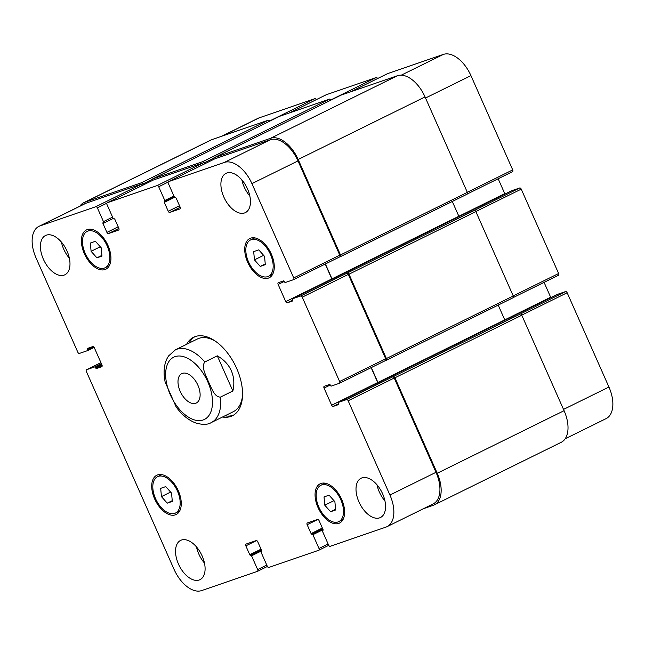 <?xml version="1.0" encoding="UTF-8"?>
<svg xmlns="http://www.w3.org/2000/svg" width="645" height="645" viewBox="0 0 645 645"><rect width="100%" height="100%" fill="white"/><g stroke="black" fill="none" stroke-linecap="round" stroke-linejoin="round"><path stroke-width="0.97" d="M194.855 336.698A43.787 24.881 -116.3 0 0 189.025 343.124M224.895 415.84A43.787 24.881 -116.3 0 0 233.53 415.13M215.567 341.286A40.546 23.043 -116.3 0 0 197.459 338.964L175.44 349.824L168.418 356.08L166.668 359.249C164.37 364.522 163.62 370.593 164.402 377.47L165.096 381.929L176.174 407.003M176.029 406.793C181.793 414.767 188.356 420.153 195.717 422.951C202.651 424.934 207.843 424.797 211.302 422.548L233.321 411.687A40.546 23.043 -116.3 0 0 242.504 395.901M186.631 344.301A43.787 24.881 63.7 0 1 193.629 337.238A43.787 24.881 63.7 0 1 236.65 368.36A43.787 24.881 63.7 0 1 232.361 415.775A43.787 24.881 63.7 0 1 222.501 417.025M180.205 391.362A16.391 9.312 63.7 0 1 181.809 373.608A16.391 9.312 63.7 0 1 197.41 384.186A16.391 9.312 63.7 0 1 196.314 403.004A16.391 9.312 63.7 0 1 180.205 391.362M232.877 390.983L220.429 397.118C214.051 397.11 211.35 387.202 208.391 381.638C206.247 375.68 200.772 367.142 204.852 361.974L217.3 355.83L232.877 390.983C234.546 383.727 234.022 376.978 231.305 370.73C228.507 364.53 223.839 359.563 217.3 355.83M512.557 171.659L467.423 193.919L512.501 171.683A1.621 0.919 -116.3 0 0 512.557 171.659A1.621 0.919 -116.3 0 0 512.719 169.901L470.939 75.618A29.194 16.585 -116.3 0 0 443.365 54.414L387.556 73.635A1.621 0.919 -116.3 0 0 387.5 73.659A1.621 0.919 -116.3 0 0 387.443 73.691M504.962 194.016A1.621 0.919 63.7 0 1 504.753 193.629L498.166 178.754M558.473 275.262L513.331 297.522L558.409 275.286A1.621 0.919 -116.3 0 0 558.473 275.262A1.621 0.919 -116.3 0 0 558.626 273.504L521.241 189.138A1.621 0.919 -116.3 0 0 519.709 187.961L511.566 190.767A0.814 0.46 -116.3 0 0 511.501 190.799M550.878 297.619A1.621 0.919 63.7 0 1 550.661 297.232L544.074 282.357M565.141 438.818L606.074 418.629A29.194 16.585 -116.3 0 0 608.936 387.024L567.157 292.741A1.621 0.919 -116.3 0 0 565.625 291.564L557.474 294.37A0.814 0.46 -116.3 0 0 557.417 294.402M316.284 99.661A1.621 0.919 -116.3 0 0 314.849 98.677L259.04 117.898A29.194 16.585 -116.3 0 0 257.936 118.358L221.566 136.288M377.607 78.537A1.621 0.919 -116.3 0 0 376.172 77.553L326.233 94.751A1.621 0.919 -116.3 0 0 326.168 94.783A1.621 0.919 -116.3 0 0 326.112 94.815M161.435 496.618L160.686 488.346L165.741 486.604L171.554 493.135L172.304 501.407L167.24 503.148L161.435 496.618L170.619 492.087M167.24 503.148L172.239 500.689M324.774 505.188L324.024 496.916L329.087 495.175L334.892 501.705L335.642 509.977L330.587 511.719L324.774 505.188L333.965 500.657M330.587 511.719L335.577 509.252M254.444 259.879L253.695 251.606L258.75 249.865L264.555 256.387L265.305 264.66L260.249 266.401L254.444 259.879L263.628 255.347M260.249 266.401L265.24 263.942M91.098 251.308L90.348 243.036L95.404 241.294L101.217 247.825L101.966 256.097L96.911 257.839L91.098 251.308L100.281 246.777M96.911 257.839L101.902 255.372M248.551 261.902A20.269 11.521 -116.3 0 0 268.465 276.31A20.269 11.521 -116.3 0 0 269.828 253.042A20.269 11.521 -116.3 0 0 250.534 239.956A20.269 11.521 -116.3 0 0 248.551 261.902M247.672 262.209A21.89 12.44 63.7 0 1 249.817 238.497A21.89 12.44 63.7 0 1 270.658 252.63A21.89 12.44 63.7 0 1 269.183 277.769A21.89 12.44 63.7 0 1 247.672 262.209M85.205 253.34A20.269 11.521 -116.3 0 0 105.127 267.748A20.269 11.521 -116.3 0 0 106.49 244.471A20.269 11.521 -116.3 0 0 87.188 231.386A20.269 11.521 -116.3 0 0 85.205 253.34M84.334 253.638A21.89 12.44 63.7 0 1 86.47 229.934A21.89 12.44 63.7 0 1 107.312 244.06A21.89 12.44 63.7 0 1 105.845 269.199A21.89 12.44 63.7 0 1 84.334 253.638M155.542 498.65A20.269 11.521 -116.3 0 0 175.456 513.057A20.269 11.521 -116.3 0 0 176.827 489.781A20.269 11.521 -116.3 0 0 157.525 476.695A20.269 11.521 -116.3 0 0 155.542 498.65M154.663 498.948A21.89 12.44 63.7 0 1 156.808 475.244A21.89 12.44 63.7 0 1 177.649 489.378A21.89 12.44 63.7 0 1 176.174 514.508A21.89 12.44 63.7 0 1 154.663 498.948M318.88 507.212A20.269 11.521 -116.3 0 0 338.802 521.628A20.269 11.521 -116.3 0 0 340.165 498.351A20.269 11.521 -116.3 0 0 320.871 485.266A20.269 11.521 -116.3 0 0 318.88 507.212M318.009 507.518A21.89 12.44 63.7 0 1 320.154 483.806A21.89 12.44 63.7 0 1 340.995 497.94A21.89 12.44 63.7 0 1 339.52 523.079A21.89 12.44 63.7 0 1 318.009 507.518M251.929 183.631A29.194 16.585 -116.3 0 0 224.355 162.419L168.555 181.64A1.621 0.919 -116.3 0 0 168.49 181.672A1.621 0.919 -116.3 0 0 168.329 183.422L174.432 197.193A0.814 0.46 -116.3 0 0 175.198 197.781L175.456 197.684A0.814 0.46 63.7 0 1 176.222 198.273L180.157 207.158A1.621 0.919 63.7 0 1 180.003 208.916A1.621 0.919 63.7 0 1 179.939 208.94L169.78 212.439A1.621 0.919 63.7 0 1 168.248 211.262L164.314 202.377A0.814 0.46 63.7 0 1 164.419 201.49L164.685 201.401A0.814 0.46 -116.3 0 0 164.798 200.506L158.694 186.744A1.621 0.919 -116.3 0 0 157.162 185.566L107.223 202.764A1.621 0.919 -116.3 0 0 107.167 202.788A1.621 0.919 -116.3 0 0 107.005 204.546L113.109 218.308A0.814 0.46 -116.3 0 0 113.875 218.897L114.133 218.808A0.814 0.46 63.7 0 1 114.899 219.397L118.833 228.282A1.621 0.919 63.7 0 1 118.68 230.031A1.621 0.919 63.7 0 1 118.616 230.063L108.449 233.563A1.621 0.919 63.7 0 1 106.917 232.385L102.982 223.501A0.814 0.46 63.7 0 1 103.095 222.614L103.361 222.517A0.814 0.46 -116.3 0 0 103.466 221.63L97.371 207.867A1.621 0.919 -116.3 0 0 95.839 206.69L40.03 225.911A29.194 16.585 -116.3 0 0 38.926 226.371A29.194 16.585 -116.3 0 0 36.064 257.976L77.843 352.259A1.621 0.919 -116.3 0 0 79.375 353.436L87.526 350.63A0.814 0.46 -116.3 0 0 87.631 349.735L87.438 349.292A0.814 0.46 63.7 0 1 87.551 348.405L92.807 346.591A1.621 0.919 63.7 0 1 94.339 347.768L101.942 364.941A1.621 0.919 63.7 0 1 101.789 366.699A1.621 0.919 63.7 0 1 101.725 366.723L96.468 368.529A0.814 0.46 63.7 0 1 95.702 367.94L95.508 367.497A0.814 0.46 -116.3 0 0 94.742 366.908L86.591 369.714A1.621 0.919 -116.3 0 0 86.527 369.738A1.621 0.919 -116.3 0 0 86.374 371.496L174.061 569.382A29.194 16.585 -116.3 0 0 201.635 590.586L257.444 571.365A1.621 0.919 -116.3 0 0 257.5 571.341A1.621 0.919 -116.3 0 0 257.661 569.583L251.558 555.821A0.814 0.46 -116.3 0 0 250.792 555.232L250.534 555.321A0.814 0.46 63.7 0 1 249.768 554.732L245.834 545.855A1.621 0.919 63.7 0 1 245.987 544.098A1.621 0.919 63.7 0 1 246.051 544.074L256.218 540.575A1.621 0.919 63.7 0 1 257.75 541.752L261.685 550.628A0.814 0.46 63.7 0 1 261.572 551.523L261.306 551.612A0.814 0.46 -116.3 0 0 261.201 552.499L267.296 566.27A1.621 0.919 -116.3 0 0 268.828 567.447L318.767 550.25A1.621 0.919 -116.3 0 0 318.832 550.217A1.621 0.919 -116.3 0 0 318.985 548.468L312.889 534.697A0.814 0.46 -116.3 0 0 312.124 534.108L311.858 534.197A0.814 0.46 63.7 0 1 311.092 533.609L307.157 524.732A1.621 0.919 63.7 0 1 307.318 522.974A1.621 0.919 63.7 0 1 307.375 522.95L317.542 519.451A1.621 0.919 63.7 0 1 319.073 520.628L323.008 529.505A0.814 0.46 63.7 0 1 322.895 530.4L322.637 530.488A0.814 0.46 -116.3 0 0 322.524 531.383L328.619 545.146A1.621 0.919 -116.3 0 0 330.151 546.323L385.96 527.102A29.194 16.585 -116.3 0 0 387.065 526.643A29.194 16.585 -116.3 0 0 389.927 495.029L348.147 400.755A1.621 0.919 -116.3 0 0 346.615 399.578L338.464 402.383A0.814 0.46 -116.3 0 0 338.359 403.27L338.552 403.714A0.814 0.46 63.7 0 1 338.448 404.608L333.191 406.414A1.621 0.919 63.7 0 1 331.659 405.237L324.048 388.072A1.621 0.919 63.7 0 1 324.209 386.315A1.621 0.919 63.7 0 1 324.266 386.291L329.522 384.476A0.814 0.46 63.7 0 1 330.288 385.065L330.49 385.508A0.814 0.46 -116.3 0 0 331.256 386.097L339.399 383.291A1.621 0.919 -116.3 0 0 339.464 383.267A1.621 0.919 -116.3 0 0 339.617 381.509L302.239 297.151A1.621 0.919 -116.3 0 0 300.707 295.974L292.556 298.78A0.814 0.46 -116.3 0 0 292.443 299.667L292.645 300.11A0.814 0.46 63.7 0 1 292.532 301.005L287.275 302.811A1.621 0.919 63.7 0 1 285.743 301.634L278.14 284.469A1.621 0.919 63.7 0 1 278.293 282.712A1.621 0.919 63.7 0 1 278.358 282.687L283.615 280.873A0.814 0.46 63.7 0 1 284.381 281.462L284.574 281.905A0.814 0.46 -116.3 0 0 285.34 282.494L293.491 279.688A1.621 0.919 -116.3 0 0 293.548 279.664A1.621 0.919 -116.3 0 0 293.709 277.906L251.929 183.631L298.006 160.911L339.786 255.186A1.621 0.919 63.7 0 1 339.625 256.944A1.621 0.919 63.7 0 1 339.568 256.968L293.612 279.632M358.959 501.947A21.89 12.44 63.7 0 1 361.103 478.235A21.89 12.44 63.7 0 1 381.945 492.369A21.89 12.44 63.7 0 1 380.469 517.508A21.89 12.44 63.7 0 1 358.959 501.947M223.847 197.056A21.89 12.44 63.7 0 1 225.992 173.352A21.89 12.44 63.7 0 1 246.833 187.477A21.89 12.44 63.7 0 1 245.358 212.616A21.89 12.44 63.7 0 1 223.847 197.056M43.376 259.217A21.89 12.44 63.7 0 1 45.521 235.506A21.89 12.44 63.7 0 1 66.362 249.639A21.89 12.44 63.7 0 1 64.887 274.778A21.89 12.44 63.7 0 1 43.376 259.217M178.488 564.101A21.89 12.44 63.7 0 1 180.632 540.389A21.89 12.44 63.7 0 1 201.474 554.523A21.89 12.44 63.7 0 1 199.998 579.662A21.89 12.44 63.7 0 1 178.488 564.101M376.978 484.782A21.89 12.44 -116.3 0 0 379.3 491.909A21.89 12.44 -116.3 0 0 384.936 500.923M241.875 179.899A21.89 12.44 -116.3 0 0 244.197 187.026A21.89 12.44 -116.3 0 0 249.833 196.032M61.404 242.052A21.89 12.44 -116.3 0 0 63.726 249.18A21.89 12.44 -116.3 0 0 69.362 258.194M196.507 546.944A21.89 12.44 -116.3 0 0 198.829 554.063A21.89 12.44 -116.3 0 0 204.465 563.077M214.511 158.976A1.621 0.919 63.7 0 1 214.567 158.944A1.621 0.919 63.7 0 1 214.624 158.92L270.432 139.699A29.194 16.585 63.7 0 1 298.006 160.911M153.179 180.1A1.621 0.919 63.7 0 1 153.244 180.068A1.621 0.919 63.7 0 1 153.3 180.044L203.24 162.838A1.621 0.919 63.7 0 1 204.675 163.822L204.247 162.838A1.621 0.919 63.7 0 0 202.715 161.661L152.776 178.859A1.621 0.919 63.7 0 0 152.712 178.883A1.621 0.919 63.7 0 0 152.478 180.439M38.926 226.371L85.003 203.643A29.194 16.585 63.7 0 1 86.108 203.183L141.916 183.962A1.621 0.919 63.7 0 1 143.351 184.946L142.916 183.954A1.621 0.919 63.7 0 0 141.384 182.777L84.882 202.24A29.194 16.585 63.7 0 0 83.777 202.699A29.194 16.585 63.7 0 0 79.859 206.182M393.394 376.607A1.621 0.919 63.7 0 1 394.925 377.785L437.229 473.253A29.194 16.585 63.7 0 1 434.367 504.858L561.223 442.301A29.194 16.585 -116.3 0 0 564.085 410.688L521.781 315.228A1.621 0.919 -116.3 0 0 520.249 314.042L392.692 376.849A1.621 0.919 63.7 0 1 394.224 378.026L436.004 472.309A29.194 16.585 63.7 0 1 433.142 503.922L387.065 526.643M371.141 367.642L377.728 382.517A1.621 0.919 -116.3 0 0 377.946 382.912M386.299 360.273L513.033 297.764A1.621 0.919 -116.3 0 0 513.097 297.74A1.621 0.919 -116.3 0 0 513.251 295.982L475.873 211.625A1.621 0.919 -116.3 0 0 474.341 210.447L346.776 273.246A1.621 0.919 63.7 0 1 348.308 274.423L385.694 358.789A1.621 0.919 63.7 0 1 385.541 360.547A1.621 0.919 63.7 0 1 385.476 360.571L339.52 383.235M325.233 264.039L331.82 278.914A1.621 0.919 -116.3 0 0 332.03 279.309M213.801 159.323A1.621 0.919 63.7 0 1 214.043 157.759A1.621 0.919 63.7 0 1 214.1 157.735L270.61 138.272A29.194 16.585 63.7 0 1 298.183 159.484L340.487 254.944A1.621 0.919 63.7 0 1 340.326 256.702A1.621 0.919 63.7 0 1 340.27 256.726L339.601 256.96M325.394 263.958L331.998 278.85A1.621 0.919 -116.3 0 0 332.199 279.229M347.478 273.004A1.621 0.919 63.7 0 1 349.01 274.19L386.395 358.547A1.621 0.919 63.7 0 1 386.234 360.305A1.621 0.919 63.7 0 1 386.178 360.329L385.508 360.563M371.31 367.561L377.906 382.453A1.621 0.919 -116.3 0 0 378.107 382.832M434.367 504.858A29.194 16.585 63.7 0 1 433.263 505.325L423.434 508.712M520.249 314.042L565.625 291.564M504.962 320.267A1.621 0.919 63.7 0 1 504.761 319.888L498.198 305.085M474.341 210.447L519.709 187.961M459.055 216.664A1.621 0.919 63.7 0 1 458.853 216.293L452.29 201.482M340.383 256.67L467.125 194.161A1.621 0.919 -116.3 0 0 467.182 194.137A1.621 0.919 -116.3 0 0 467.343 192.379L425.039 96.919A29.194 16.585 -116.3 0 0 397.465 75.707L340.955 95.17A1.621 0.919 -116.3 0 0 340.899 95.194A1.621 0.919 -116.3 0 0 340.842 95.234M331.006 100.08A1.621 0.919 -116.3 0 0 329.571 99.096L279.632 116.294A1.621 0.919 -116.3 0 0 279.575 116.318A1.621 0.919 -116.3 0 0 279.511 116.35M269.683 121.195A1.621 0.919 -116.3 0 0 268.247 120.22L211.737 139.675A29.194 16.585 -116.3 0 0 210.633 140.142L83.777 202.699M165.894 378.946A34.701 19.721 -116.3 0 0 198.08 420.596A34.701 19.721 -116.3 0 0 207.811 381.856A34.701 19.721 -116.3 0 0 180.044 356.024A34.701 19.721 -116.3 0 0 165.894 378.946M211.302 422.548A40.546 23.043 -116.3 0 0 220.429 397.118M204.852 361.974A40.546 23.043 -116.3 0 0 175.44 349.824M270.432 139.699L224.355 162.419M214.624 158.92L168.555 181.64M180.213 207.295L169.78 212.439M179.52 205.699L168.248 211.262M168.176 182.067L158.694 186.744M203.24 162.838L157.162 185.566M153.3 180.044L107.223 202.764M118.89 228.411L108.449 233.563M118.188 226.822L106.917 232.385M106.844 203.191L97.371 207.867M141.916 183.962L95.839 206.69M86.108 203.183L40.03 225.911M86.527 369.738L100.926 362.643L86.591 369.714M257.5 571.341L267.393 566.463L257.557 571.309M266.78 565.093L257.661 569.583M256.565 540.558L245.834 545.855M318.832 550.217L328.716 545.339L318.888 550.185M328.103 543.969L318.985 548.468M317.888 519.435L307.157 524.732M436.004 472.309L389.927 495.029M394.224 378.026L348.147 400.755M392.692 376.849L346.615 399.578M377.728 382.517L331.659 405.237M338.577 403.762L333.191 406.414M330.264 385.009L324.048 388.072M385.694 358.789L339.617 381.509M348.308 274.423L302.239 297.151M346.776 273.246L300.707 295.974M331.82 278.914L285.743 301.634M292.661 300.159L287.275 302.811M284.348 281.405L278.14 284.469M339.786 255.186L293.709 277.906M401.279 75.167L443.365 54.414M425.531 98.016L470.939 75.618M387.5 73.659L350.622 91.84L387.556 73.635M330.893 99.886L376.172 77.553M289.331 112.956L326.233 94.751M269.57 121.01L314.849 98.677M222.138 136.095L259.04 117.898M563.52 409.414L608.936 387.024M521.74 315.139L567.157 292.741M377.906 382.453L550.661 297.232M513.218 295.902L558.626 273.504M475.833 211.536L521.241 189.138M331.998 278.85L504.753 193.629M467.303 192.299L512.719 169.901M101.725 364.433L95.508 367.497M94.742 366.908L101.37 363.643M101.918 364.877L95.702 367.94M102.16 365.731L96.468 368.529M92.977 346.567L87.438 349.292M93.598 346.8L87.631 349.735M87.559 350.614L94.122 347.381L87.583 350.598M211.737 139.675L84.882 202.24M268.247 120.22L141.384 182.777M152.397 179.286L142.916 183.954M112.585 217.131L103.466 221.63M113.189 218.47L102.982 223.501M279.632 116.294L152.776 178.859M329.571 99.096L202.715 161.661M213.721 158.162L204.247 162.838M173.908 196.016L164.798 200.506M164.717 201.385L174.215 196.701L164.741 201.369M174.513 197.346L164.314 202.377M340.955 95.17L214.1 157.735M397.465 75.707L270.61 138.272M425.039 96.919L298.183 159.484M467.343 192.379L340.487 254.944M511.566 190.767L292.556 298.78M475.873 211.625L349.01 274.19M513.251 295.982L386.395 358.547M557.474 294.37L338.464 402.383M521.781 315.228L394.925 377.785M564.085 410.688L437.229 473.253M322.363 528.053L311.092 533.609M322.718 528.844L311.858 534.197M322.726 528.876L312.124 534.108M323.072 529.674L312.889 534.697M261.04 549.177L249.768 554.732M250.792 555.232L261.402 550L250.534 555.321M261.741 550.798L251.558 555.821M268.465 276.31L272.682 274.238M250.534 239.956L254.751 237.876M105.127 267.748L109.336 265.667M87.188 231.386L91.405 229.306M175.456 513.057L179.673 510.977M157.525 476.695L161.742 474.615M338.802 521.628L343.019 519.548M320.871 485.266L325.08 483.186M168.49 181.672L214.567 158.944M107.167 202.788L153.244 180.068M339.464 383.267L385.541 360.547M293.548 279.664L339.625 256.944M289.299 112.964L326.168 94.783M279.575 116.318L152.712 178.883M340.899 95.194L214.043 157.759M467.182 194.137L340.326 256.702M511.533 190.783L292.524 298.788M513.097 297.74L386.234 360.305M557.441 294.386L338.44 402.391M323.04 530.287L322.605 530.504"/></g></svg>
